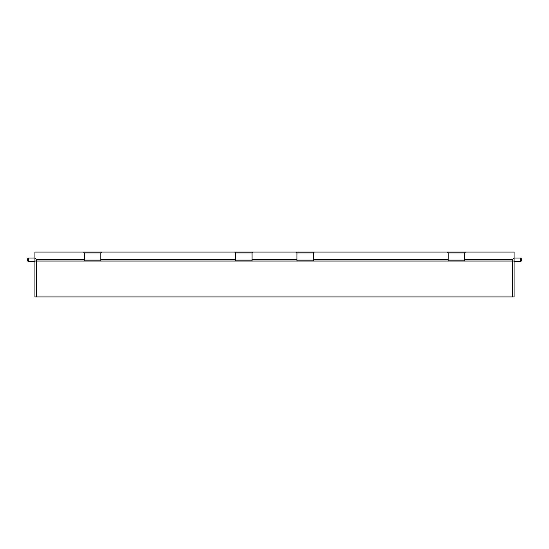 <?xml version="1.0" encoding="UTF-8"?>
<svg xmlns="http://www.w3.org/2000/svg" width="549" height="549" viewBox="0 0 549 549"><rect width="100%" height="100%" fill="white"/><g stroke="black" fill="none" stroke-linecap="round" stroke-linejoin="round"><path stroke-width="0.82" d="M84.347 261.022L36.433 261.022L36.433 296.961L34.937 296.961L34.937 258.03L36.433 259.526L84.347 259.526L84.347 261.022L100.817 261.022L100.817 260.123L84.347 260.123M464.653 260.123L464.653 259.526L512.567 259.526L514.063 258.03L514.063 296.961L512.567 296.961L512.567 261.022L464.653 261.022L464.653 260.123L448.183 260.123L448.183 252.938L447.284 252.039L252.938 252.039L252.039 252.938L235.569 252.938L234.67 252.039L34.937 252.039L34.937 261.022L36.433 261.022L36.433 259.526M36.433 296.961L512.567 296.961M252.938 252.039L234.67 252.039M101.716 252.039L100.817 252.938L84.347 252.938L83.448 252.039M100.817 252.938L100.817 260.123M84.347 252.938L84.347 259.526M252.039 252.938L252.039 260.123L235.569 260.123L235.569 252.938M34.937 252.039L34.937 258.03L28.349 258.03L28.349 261.626L27.45 260.727L27.45 258.929L28.349 258.03M512.567 259.526L512.567 261.022L514.063 261.022L514.063 252.039L465.552 252.039L464.653 252.938L448.183 252.938M520.651 261.626L520.651 258.03L521.55 258.929L521.55 260.727L520.651 261.626L514.063 261.626M314.33 252.039L313.431 252.938L296.961 252.938L296.062 252.039M465.552 252.039L447.284 252.039M514.063 252.039L514.063 258.03L520.651 258.03M464.653 259.526L464.653 252.938M313.431 252.938L313.431 260.123L296.961 260.123L296.961 252.938M235.569 260.123L235.569 261.022L252.039 261.022L252.039 260.123M448.183 260.123L448.183 261.022L464.653 261.022M296.961 260.123L296.961 261.022L313.431 261.022L313.431 260.123M313.431 259.526L448.183 259.526M252.039 259.526L296.961 259.526M100.817 259.526L235.569 259.526M34.937 261.626L28.349 261.626M448.183 261.022L313.431 261.022M296.961 261.022L252.039 261.022M235.569 261.022L100.817 261.022"/></g></svg>
